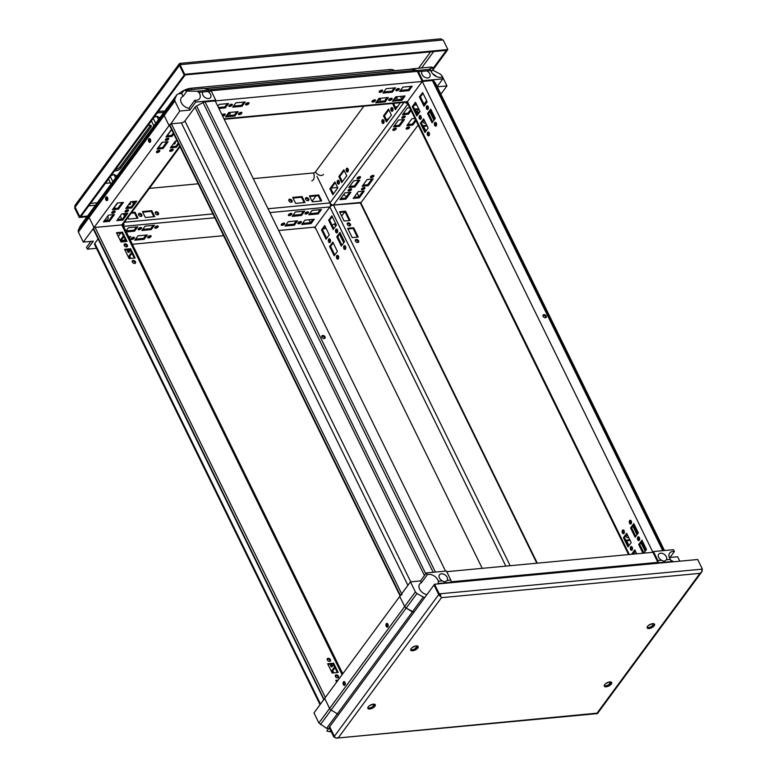 <?xml version="1.0" encoding="UTF-8"?>
<svg xmlns="http://www.w3.org/2000/svg" width="777" height="777" viewBox="0 0 777 777"><rect width="100%" height="100%" fill="white"/><g stroke="black" fill="none" stroke-linecap="round" stroke-linejoin="round"><path stroke-width="1.17" d="M679.788 561.188L677.612 556.74L670.017 557.459M446.726 571.678L652.923 552.292L653.457 551.563L657.876 560.596L661.586 560.246C663.432 561.489 665.005 561.353 666.297 559.838L666.336 559.799A4.74 3.234 36.4 0 0 666.326 556.662A4.74 3.234 36.4 0 0 662.519 553.447A4.74 3.234 36.4 0 0 658.673 554.215A4.74 3.234 36.4 0 0 661.586 560.246M669.57 558.071L674.397 551.515L673.494 549.679L653.457 551.563M658.323 563.208L657.876 560.596M674.397 551.515A7.624 5.196 36.4 0 0 669.667 553.088A7.624 5.196 36.4 0 0 670.366 559.421L671.571 561.965M666.336 559.799L670.366 559.421M670.648 560.11A7.624 5.196 -143.6 0 1 673.445 561.781M671.445 561.567L658.333 562.801M400.097 595.94L169.532 125.301A1.321 0.583 -26.1 0 1 169.648 124.825L169.755 124.679A1.321 0.583 -26.1 0 1 171.396 123.796L181.352 122.863A2.885 1.282 153.9 0 0 184.936 120.94L195.017 107.255A2.885 1.282 -26.1 0 1 196.581 105.993L203.04 102.535A2.885 1.282 -26.1 0 1 205.06 101.884L215.21 100.932L445.551 571.114M400.194 596.134A1.321 0.583 -26.1 0 1 400.31 595.648L400.417 595.503A1.321 0.583 -26.1 0 1 402.049 594.628M325.019 336.859A1.913 1.311 -143.6 0 1 325.009 338.141A1.913 1.311 -143.6 0 1 322.688 338.063A1.913 1.311 -143.6 0 1 321.921 335.868A1.913 1.311 -143.6 0 1 323.475 335.557A1.913 1.311 -143.6 0 1 325.019 336.859M321.746 336.305A1.913 1.311 -143.6 0 1 324.485 337.587A1.913 1.311 -143.6 0 1 324.64 338.442M332.245 666.647A1.913 1.117 84.6 0 1 331.526 664.063M333.819 672.882L332.76 670.726L334.974 667.715M335.955 677.253L335.256 675.815M130.779 258.42L129.72 256.264L131.935 253.253M132.916 262.791L132.207 261.354M129.196 252.185A1.913 1.117 84.6 0 1 128.477 249.602M122.649 241.841L121.6 239.685L123.805 236.674M124.796 246.212L124.087 244.774M332.469 663.976A1.913 1.117 84.6 0 1 331.76 666.899A1.913 1.117 84.6 0 1 330.526 664.16M129.419 249.514A1.913 1.117 84.6 0 1 128.72 252.438A1.913 1.117 84.6 0 1 127.477 249.699M121.649 241.938L120.59 239.782L123.436 235.917M129.769 258.518L128.72 256.361L131.556 252.496M332.818 672.979L331.76 670.823L334.605 666.957M342.774 673.805L123.087 225.359A2.885 1.282 153.9 0 0 121.746 224.932L95.095 227.438A1.321 0.583 153.9 0 0 93.454 228.312L93.347 228.457A1.321 0.583 153.9 0 0 93.23 228.943L323.795 699.582M335.421 676.544A1.913 1.311 36.4 0 0 336.965 677.845A1.913 1.311 36.4 0 0 338.519 677.534A1.913 1.311 36.4 0 0 337.752 675.349A1.913 1.311 36.4 0 0 335.431 675.262A1.913 1.311 36.4 0 0 335.421 676.544M327.302 659.974A1.913 1.311 36.4 0 0 328.846 661.276A1.913 1.311 36.4 0 0 330.4 660.965A1.913 1.311 36.4 0 0 329.633 658.77A1.913 1.311 36.4 0 0 327.311 658.692A1.913 1.311 36.4 0 0 327.302 659.974M132.381 262.082A1.913 1.311 36.4 0 0 133.926 263.384A1.913 1.311 36.4 0 0 135.48 263.073A1.913 1.311 36.4 0 0 134.712 260.887A1.913 1.311 36.4 0 0 132.391 260.8A1.913 1.311 36.4 0 0 132.381 262.082M336.635 682.128L335.761 680.331L338.131 680.108M327.641 663.752L333.644 663.189L338.199 672.474L332.187 673.037L327.641 663.752M124.592 249.291L130.604 248.727L135.149 258.013L129.137 258.576L124.592 249.291M124.262 245.503A1.913 1.311 36.4 0 0 125.806 246.804A1.913 1.311 36.4 0 0 127.36 246.494A1.913 1.311 36.4 0 0 126.583 244.308A1.913 1.311 36.4 0 0 124.271 244.221A1.913 1.311 36.4 0 0 124.262 245.503M116.472 232.711L122.484 232.148L127.03 241.433L121.018 241.997L116.472 232.711M93.454 228.312L324.009 699.29A1.321 0.583 153.9 0 0 323.892 699.776M98.106 238.889L94.804 243.366A2.885 1.282 153.9 0 0 94.551 244.415A2.885 1.282 153.9 0 0 94.6 244.502L320.037 704.681L94.551 244.415M338.16 677.835A1.913 1.311 36.4 0 0 337.218 676.077A1.913 1.311 36.4 0 0 335.266 675.699M330.04 661.256A1.913 1.311 36.4 0 0 329.098 659.498A1.913 1.311 36.4 0 0 327.136 659.119M135.111 263.374A1.913 1.311 36.4 0 0 134.168 261.616A1.913 1.311 36.4 0 0 132.216 261.237M336.072 680.982L337.587 680.837M327.952 664.403L333.11 663.917L337.344 672.552M124.912 249.941L130.07 249.456L134.304 258.09M126.991 246.795A1.913 1.311 36.4 0 0 126.049 245.037A1.913 1.311 36.4 0 0 124.097 244.658M116.793 233.362L121.95 232.877L126.175 241.511M120.59 239.782L121.6 239.685M121.95 232.877L122.484 232.148M128.72 256.361L129.72 256.264M130.07 249.456L130.604 248.727M331.76 670.823L332.76 670.726M333.11 663.917L333.644 663.189M91.113 211.208L88.976 215.734L78.254 230.283L80.39 225.767L91.113 211.208M123.504 223.543L124.077 224.708L94.027 227.535L89.102 217.492L78.38 232.051L78.254 230.283M113.724 208.343L114.957 208.226M96.465 248.319L87.422 249.164L93.327 241.161L83.304 242.103L94.027 227.535L121.746 224.932A2.885 1.972 36.4 0 0 122.931 224.32L180.041 146.746M123.29 225.786L124.077 224.708M83.304 242.103L78.38 232.051M90.899 241.385L86.519 247.329L87.422 249.164M107.78 216.035A5.148 3.516 -143.6 0 1 107.663 219.289A5.148 3.516 -143.6 0 1 104.594 220.367M118.289 236.412L120.814 232.983M121.6 219.163L120.299 215.919M116.589 208.333L113.287 208.557M413.927 612.257L406.196 608.109L404.662 606.478L415.384 591.919L416.919 593.55L424.65 597.698M338.791 714.325A2.885 1.972 -143.6 0 1 337.364 713.81L331.109 710.023A2.885 1.972 -143.6 0 1 329.623 708.449L324.679 698.368L399.737 596.425L404.662 606.478L399.737 596.425L410.46 581.866L415.384 591.919M438.024 583.925L438.345 581.235L442.385 580.856C444.23 582.099 445.794 581.963 447.096 580.458L450.835 580.06L446.406 571.027L426.369 572.911L420.474 580.924L410.46 581.866M450.835 580.06L451.272 582.682M438.345 581.235A7.624 5.196 36.4 0 0 427.272 574.757L426.369 572.911M447.125 580.409A4.74 3.234 36.4 0 0 445.172 575.019A4.74 3.234 36.4 0 0 439.471 574.825A4.74 3.234 36.4 0 0 439.442 578.001A4.74 3.234 36.4 0 0 442.385 580.856M426.913 594.619A7.624 5.196 -143.6 0 1 419.619 589.151A7.624 5.196 -143.6 0 1 419.658 584.051A7.624 5.196 -143.6 0 1 421.377 582.769L427.272 574.757M420.474 580.924L421.377 582.769M451.282 582.274L438.17 583.508M416.919 593.55L406.196 608.109A2.885 1.972 -143.6 0 1 404.671 606.507L329.623 708.449M412.373 611.849L423.096 597.28M630.545 549.543A1.913 1.117 -95.4 0 0 631.555 550.32A1.913 1.117 -95.4 0 0 632.488 548.309A1.913 1.117 -95.4 0 0 631.196 546.503A1.913 1.117 -95.4 0 0 630.322 547.591A1.913 1.117 -95.4 0 0 630.545 549.543M637.694 539.83A1.913 1.117 84.6 0 1 637.47 537.888A1.913 1.117 84.6 0 1 638.344 536.8A1.913 1.117 84.6 0 1 639.636 538.597A1.913 1.117 84.6 0 1 638.704 540.607A1.913 1.117 84.6 0 1 637.694 539.83M622.426 532.964A1.913 1.117 -95.4 0 0 623.436 533.741A1.913 1.117 -95.4 0 0 624.368 531.73A1.913 1.117 -95.4 0 0 623.076 529.924A1.913 1.117 -95.4 0 0 622.192 531.012A1.913 1.117 -95.4 0 0 622.426 532.964M629.574 523.251A1.913 1.117 84.6 0 1 629.341 521.309A1.913 1.117 84.6 0 1 630.225 520.221A1.913 1.117 84.6 0 1 631.516 522.018A1.913 1.117 84.6 0 1 630.584 524.038A1.913 1.117 84.6 0 1 629.574 523.251M427.505 135.081A1.913 1.117 -95.4 0 0 428.515 135.858A1.913 1.117 -95.4 0 0 429.448 133.848A1.913 1.117 -95.4 0 0 428.156 132.041A1.913 1.117 -95.4 0 0 427.272 133.129A1.913 1.117 -95.4 0 0 427.505 135.081M434.654 125.369A1.913 1.117 84.6 0 1 434.421 123.426A1.913 1.117 84.6 0 1 435.305 122.329A1.913 1.117 84.6 0 1 436.596 124.135A1.913 1.117 84.6 0 1 435.664 126.146A1.913 1.117 84.6 0 1 434.654 125.369M636.703 553.816L634.77 549.873L631.584 554.292M623.436 537.665L627.981 546.95L631.196 542.579L626.65 533.294L623.436 537.665L624.436 537.567L628.612 546.095M420.396 123.203L424.941 132.488L428.156 128.118L423.611 118.832L420.396 123.203L421.396 123.106L425.573 131.634M419.386 118.502A1.913 1.117 -95.4 0 0 420.396 119.279A1.913 1.117 -95.4 0 0 421.319 117.269A1.913 1.117 -95.4 0 0 420.036 115.462A1.913 1.117 -95.4 0 0 419.153 116.55A1.913 1.117 -95.4 0 0 419.386 118.502M426.534 108.79A1.913 1.117 84.6 0 1 426.301 106.847A1.913 1.117 84.6 0 1 427.185 105.75A1.913 1.117 84.6 0 1 428.467 107.556A1.913 1.117 84.6 0 1 427.544 109.567A1.913 1.117 84.6 0 1 426.534 108.79M412.266 106.624L416.822 115.909L420.036 111.538L415.491 102.253L412.266 106.624L413.277 106.527L417.443 115.054M658.158 563.218A2.885 1.68 -95.4 0 0 657.857 562.363L422.261 81.459L407.43 101.602A2.885 1.282 153.9 0 0 407.177 102.651L628.574 554.574M427.185 101.826L422.63 92.55L419.415 96.911L423.97 106.196L427.185 101.826M435.305 118.405L430.759 109.12L427.544 113.491L432.09 122.776L435.305 118.405M638.344 532.876L633.799 523.591L630.584 527.962L635.13 537.237L638.344 532.876M643.744 553.146L646.474 549.446L641.919 540.17L638.704 544.531L642.958 553.224M631.72 546.668A1.913 1.117 -95.4 0 0 631.546 549.446A1.913 1.117 -95.4 0 0 632.041 550.067M639.189 540.355A1.913 1.117 84.6 0 1 638.694 539.743A1.913 1.117 84.6 0 1 638.869 536.956M623.601 530.089A1.913 1.117 -95.4 0 0 623.426 532.867A1.913 1.117 -95.4 0 0 623.921 533.488M631.07 523.776A1.913 1.117 84.6 0 1 630.574 523.164A1.913 1.117 84.6 0 1 630.749 520.376M428.681 132.197A1.913 1.117 -95.4 0 0 428.506 134.984A1.913 1.117 -95.4 0 0 429.001 135.606M436.14 125.893A1.913 1.117 84.6 0 1 435.654 125.272A1.913 1.117 84.6 0 1 435.819 122.494M420.551 115.618A1.913 1.117 -95.4 0 0 420.386 118.405A1.913 1.117 -95.4 0 0 420.872 119.027M428.02 109.314A1.913 1.117 84.6 0 1 427.535 108.693A1.913 1.117 84.6 0 1 427.7 105.915M415.86 103.011L413.277 106.527M423.009 93.308L420.415 96.824L424.592 105.342M423.98 119.59L421.396 123.106M431.128 109.887L428.545 113.403L432.721 121.921M627.029 534.061L624.436 537.567M634.168 524.349L631.584 527.865L635.761 536.383M635.149 550.64L632.585 554.195M642.297 540.928L639.704 544.444L643.88 552.962M634.158 551.971A1.913 1.311 -143.6 0 1 636.13 552.632M626.039 535.392A1.913 1.311 -143.6 0 1 628.001 536.052M630.147 540.423L626.621 540.753M427.097 125.961L423.572 126.292M422.999 120.93A1.913 1.311 -143.6 0 1 424.961 121.591M418.978 109.382L415.452 109.712M435.742 83.693A2.885 1.282 153.9 0 0 435.712 83.595A2.885 1.282 153.9 0 0 435.654 83.508L433.702 80.847A2.885 1.282 153.9 0 0 432.41 80.507L422.261 81.459L407.43 101.602A2.885 1.68 84.6 0 1 406.565 102.156L224.213 119.299M543.113 316.356A1.913 1.311 -143.6 0 1 543.123 315.073A1.913 1.311 -143.6 0 1 545.444 315.151A1.913 1.311 -143.6 0 1 546.212 317.346A1.913 1.311 -143.6 0 1 544.658 317.657A1.913 1.311 -143.6 0 1 543.113 316.356M635.1 553.962A1.913 1.311 -143.6 0 1 633.915 552.301M634.702 551.243A1.913 1.311 -143.6 0 1 635.45 551.252M628.748 537.577A1.913 1.311 -143.6 0 1 626.913 537.344A1.913 1.311 -143.6 0 1 625.796 535.722M626.573 534.663A1.913 1.311 -143.6 0 1 627.33 534.673M629.826 539.772L626.301 540.102L628.981 545.59M631.497 549.329L632.439 549.242M426.787 125.311L423.261 125.641L425.942 131.128M428.457 134.868L429.39 134.78M425.709 123.116A1.913 1.311 -143.6 0 1 423.873 122.883A1.913 1.311 -143.6 0 1 422.756 121.261M423.533 120.202A1.913 1.311 -143.6 0 1 424.281 120.212M418.657 108.731L415.132 109.062L417.822 114.549M420.328 118.289L421.27 118.201M542.958 315.501A1.913 1.311 -143.6 0 1 544.91 315.88A1.913 1.311 -143.6 0 1 545.852 317.638M420.415 96.824L419.415 96.911M428.545 113.403L427.544 113.491M631.584 527.865L630.584 527.962M632.556 554.147L631.555 554.244M639.704 544.444L638.704 544.531M337.412 229.837A1.913 1.117 -95.4 0 0 336.402 229.05A1.913 1.117 -95.4 0 0 335.479 231.07A1.913 1.117 -95.4 0 0 336.762 232.867A1.913 1.117 -95.4 0 0 337.645 231.779A1.913 1.117 -95.4 0 0 337.412 229.837M330.274 239.539A1.913 1.117 84.6 0 1 330.497 241.492A1.913 1.117 84.6 0 1 329.613 242.579A1.913 1.117 84.6 0 1 328.331 240.773A1.913 1.117 84.6 0 1 329.263 238.762A1.913 1.117 84.6 0 1 330.274 239.539M345.542 246.416A1.913 1.117 -95.4 0 0 344.532 245.629A1.913 1.117 -95.4 0 0 343.599 247.64A1.913 1.117 -95.4 0 0 344.891 249.446A1.913 1.117 -95.4 0 0 345.765 248.358A1.913 1.117 -95.4 0 0 345.542 246.416M338.393 256.119A1.913 1.117 84.6 0 1 338.617 258.071A1.913 1.117 84.6 0 1 337.742 259.159A1.913 1.117 84.6 0 1 336.451 257.352A1.913 1.117 84.6 0 1 337.383 255.342A1.913 1.117 84.6 0 1 338.393 256.119M336.412 225.126L331.857 215.841L328.642 220.212L333.187 229.497L336.412 225.126M344.532 241.705L339.976 232.42L336.762 236.791L341.317 246.076L344.532 241.705M278.69 230.507L315.044 227.088L329.875 206.944A2.885 1.282 -26.1 0 1 333.469 205.021L360.11 202.515A1.321 0.583 -26.1 0 1 360.732 202.71L537.305 563.16M269.91 212.577L329.875 206.944L315.044 227.088L482.226 568.337M329.613 246.503L334.168 255.788L337.383 251.418L332.838 242.133L329.613 246.503L330.623 246.406L334.79 254.934M321.493 229.924L326.039 239.209L329.263 234.839L324.708 225.553L321.493 229.924L322.494 229.827L326.67 238.354M336.927 229.215A1.913 1.117 -95.4 0 0 336.48 230.973A1.913 1.117 -95.4 0 0 337.247 232.614M330.099 242.327A1.913 1.117 84.6 0 1 329.331 240.676A1.913 1.117 84.6 0 1 329.778 238.918M345.046 245.794A1.913 1.117 -95.4 0 0 344.599 247.552A1.913 1.117 -95.4 0 0 345.367 249.194M338.218 258.906A1.913 1.117 84.6 0 1 337.451 257.255A1.913 1.117 84.6 0 1 337.898 255.497M340.355 233.187L337.762 236.703L341.938 245.221M333.207 242.89L330.623 246.406M332.235 216.608L329.642 220.124L333.819 228.642M325.087 226.311L322.494 229.827M350.446 224.232A1.913 1.311 36.4 0 0 348.902 222.931A1.913 1.311 36.4 0 0 347.348 223.242A1.913 1.311 36.4 0 0 348.115 225.437A1.913 1.311 36.4 0 0 350.437 225.515A1.913 1.311 36.4 0 0 350.446 224.232M358.566 240.812A1.913 1.311 36.4 0 0 357.022 239.51A1.913 1.311 36.4 0 0 355.468 239.821A1.913 1.311 36.4 0 0 356.235 242.016A1.913 1.311 36.4 0 0 358.556 242.094A1.913 1.311 36.4 0 0 358.566 240.812M350.106 220.454L344.094 221.018L339.549 211.732L345.561 211.169L350.106 220.454M358.226 237.034L352.214 237.597L347.669 228.312L353.681 227.748L358.226 237.034M350.068 225.816A1.913 1.311 36.4 0 0 349.903 224.961A1.913 1.311 36.4 0 0 347.173 223.679M358.187 242.395A1.913 1.311 36.4 0 0 358.032 241.54A1.913 1.311 36.4 0 0 355.293 240.258M339.87 212.383L345.027 211.898L349.252 220.532M347.989 228.962L353.147 228.477L357.371 237.111M337.762 236.703L336.762 236.791M353.147 228.477L353.681 227.748M329.642 220.124L328.642 220.212M345.027 211.898L345.561 211.169M389.598 100.486A1.913 0.855 153.9 0 0 391.491 99.699A1.913 0.855 153.9 0 0 392.152 98.514A1.913 0.855 153.9 0 0 390.054 98.592A1.913 0.855 153.9 0 0 388.714 100.204A1.913 0.855 153.9 0 0 389.598 100.486M396.746 90.783A1.913 0.855 -26.1 0 1 395.862 90.491A1.913 0.855 -26.1 0 1 397.202 88.889A1.913 0.855 -26.1 0 1 399.3 88.811A1.913 0.855 -26.1 0 1 398.64 89.996A1.913 0.855 -26.1 0 1 396.746 90.783M372.902 102.059A1.913 0.855 153.9 0 0 374.796 101.272A1.913 0.855 153.9 0 0 375.456 100.087A1.913 0.855 153.9 0 0 373.358 100.165A1.913 0.855 153.9 0 0 372.008 101.777A1.913 0.855 153.9 0 0 372.902 102.059M380.05 92.346A1.913 0.855 -26.1 0 1 379.157 92.065A1.913 0.855 -26.1 0 1 380.507 90.462A1.913 0.855 -26.1 0 1 382.605 90.375A1.913 0.855 -26.1 0 1 381.944 91.56A1.913 0.855 -26.1 0 1 380.05 92.346M239.326 114.617A1.913 0.855 153.9 0 0 241.22 113.831A1.913 0.855 153.9 0 0 241.88 112.646A1.913 0.855 153.9 0 0 239.782 112.723A1.913 0.855 153.9 0 0 238.432 114.336A1.913 0.855 153.9 0 0 239.326 114.617M246.474 104.914A1.913 0.855 -26.1 0 1 245.581 104.623A1.913 0.855 -26.1 0 1 246.931 103.02A1.913 0.855 -26.1 0 1 249.019 102.943A1.913 0.855 -26.1 0 1 248.368 104.128A1.913 0.855 -26.1 0 1 246.474 104.914M392.492 101.204L401.845 100.32L405.06 95.95L395.716 96.834L392.492 101.204M375.796 102.768L385.149 101.894L388.364 97.523L379.011 98.397L375.796 102.768M225.524 116.9L234.877 116.026L238.092 111.655L228.739 112.529L225.524 116.9M222.688 116.181A1.913 0.855 153.9 0 0 224.543 115.384A1.913 0.855 153.9 0 0 225.175 114.219A1.913 0.855 153.9 0 0 223.873 114.005A1.913 0.855 153.9 0 0 222.096 114.986M229.778 106.478A1.913 0.855 -26.1 0 1 228.885 106.196A1.913 0.855 -26.1 0 1 230.235 104.594A1.913 0.855 -26.1 0 1 232.323 104.506A1.913 0.855 -26.1 0 1 231.663 105.691A1.913 0.855 -26.1 0 1 229.778 106.478M411.169 69.182A2.885 1.68 84.6 0 1 411.499 69.085A2.885 1.68 84.6 0 1 411.859 69.114L416.151 70.231A2.885 1.68 84.6 0 1 417.327 71.377L422.261 81.459L215.21 100.932L215.753 100.204L211.325 91.171L202.875 91.958A4.74 3.234 36.4 0 0 202.875 95.095A4.74 3.234 36.4 0 0 206.692 98.31A4.74 3.234 36.4 0 0 210.528 97.543A4.74 3.234 36.4 0 0 207.624 91.511M218.92 108.489L225.32 107.886L228.535 103.516L219.192 104.39L217.822 106.255M245.241 101.942L235.887 102.826L232.673 107.197L242.016 106.313L245.241 101.942M395.512 87.811L386.159 88.695L382.944 93.065L392.298 92.181L395.512 87.811M412.208 86.247L402.865 87.121L399.64 91.492L408.993 90.608L412.208 86.247M388.879 99.505A1.913 0.855 153.9 0 0 389.112 99.495A1.913 0.855 153.9 0 0 391.491 98.223M398.64 88.51A1.913 0.855 -26.1 0 1 396.26 89.782A1.913 0.855 -26.1 0 1 396.027 89.792M372.183 101.078A1.913 0.855 153.9 0 0 372.416 101.068A1.913 0.855 153.9 0 0 374.796 99.796M381.944 90.083A1.913 0.855 -26.1 0 1 379.565 91.356A1.913 0.855 -26.1 0 1 379.331 91.365M238.607 113.636A1.913 0.855 153.9 0 0 238.84 113.627A1.913 0.855 153.9 0 0 241.22 112.354M248.368 102.642A1.913 0.855 -26.1 0 1 245.988 103.914A1.913 0.855 -26.1 0 1 245.755 103.924M222.203 115.19A1.913 0.855 153.9 0 0 224.524 113.928M231.672 104.215A1.913 0.855 -26.1 0 1 229.283 105.487A1.913 0.855 -26.1 0 1 229.05 105.497M218.434 107.488L224.835 106.886L227.234 103.642M226.35 115.783L234.382 115.025L236.781 111.781M233.488 106.07L241.53 105.322L243.929 102.069M376.622 101.651L384.664 100.893L387.053 97.649M383.77 91.939L391.812 91.191L394.201 87.937M393.317 100.078L401.359 99.33L403.749 96.076M400.466 90.375L408.508 89.617L410.897 86.364M396.416 98.339L395.687 96.863M379.71 99.912L378.991 98.436M229.438 114.044L228.72 112.568M204.623 88.549A2.885 1.68 84.6 0 1 204.807 88.588L209.11 89.705A2.885 1.68 84.6 0 1 209.295 89.773M383.945 97.941A1.913 1.311 -143.6 0 1 383.061 98.019M233.663 112.073A1.913 1.311 -143.6 0 1 232.789 112.15M389.394 99L390.773 98.873M394.463 98.524L397.27 98.261L396.532 96.756M372.698 100.573L374.077 100.437M377.768 100.097L380.565 99.825L379.827 98.32M222.426 114.705L223.805 114.569M227.496 114.229L230.293 113.957L229.555 112.451M224.835 106.886L225.32 107.886M234.382 115.025L234.877 116.026M241.53 105.322L242.016 106.313M384.664 100.893L385.149 101.894M391.812 91.191L392.298 92.181M401.359 99.33L401.845 100.32M408.508 89.617L408.993 90.608M140.656 227.525A1.913 0.855 153.9 0 0 138.772 228.312A1.913 0.855 153.9 0 0 138.112 229.497A1.913 0.855 153.9 0 0 140.2 229.419A1.913 0.855 153.9 0 0 141.55 227.807A1.913 0.855 153.9 0 0 140.656 227.525M133.508 237.238A1.913 0.855 -26.1 0 1 134.402 237.519A1.913 0.855 -26.1 0 1 133.052 239.122A1.913 0.855 -26.1 0 1 130.963 239.209A1.913 0.855 -26.1 0 1 131.624 238.024A1.913 0.855 -26.1 0 1 133.508 237.238M157.362 225.952A1.913 0.855 153.9 0 0 155.468 226.738A1.913 0.855 153.9 0 0 154.808 227.923A1.913 0.855 153.9 0 0 156.905 227.846A1.913 0.855 153.9 0 0 158.246 226.243A1.913 0.855 153.9 0 0 157.362 225.952M150.214 235.664A1.913 0.855 -26.1 0 1 151.097 235.946A1.913 0.855 -26.1 0 1 149.757 237.558A1.913 0.855 -26.1 0 1 147.659 237.636A1.913 0.855 -26.1 0 1 148.32 236.451A1.913 0.855 -26.1 0 1 150.214 235.664M290.938 213.393A1.913 0.855 153.9 0 0 289.044 214.18A1.913 0.855 153.9 0 0 288.384 215.365A1.913 0.855 153.9 0 0 290.481 215.287A1.913 0.855 153.9 0 0 291.822 213.675A1.913 0.855 153.9 0 0 290.938 213.393M283.79 223.106A1.913 0.855 -26.1 0 1 284.683 223.387A1.913 0.855 -26.1 0 1 283.333 224.99A1.913 0.855 -26.1 0 1 281.235 225.077A1.913 0.855 -26.1 0 1 281.896 223.893A1.913 0.855 -26.1 0 1 283.79 223.106M126.311 231.954L134.547 231.187L137.762 226.816L128.419 227.69L125.903 231.109M154.458 225.243L145.114 226.126L141.89 230.497L151.243 229.613L154.458 225.243M304.739 211.111L295.386 211.995L292.171 216.365L301.525 215.482L304.739 211.111M307.634 211.82A1.913 0.855 153.9 0 0 305.74 212.607A1.913 0.855 153.9 0 0 305.079 213.792A1.913 0.855 153.9 0 0 307.177 213.714A1.913 0.855 153.9 0 0 308.527 212.111A1.913 0.855 153.9 0 0 307.634 211.82M300.485 221.532A1.913 0.855 -26.1 0 1 301.379 221.814A1.913 0.855 -26.1 0 1 300.029 223.426A1.913 0.855 -26.1 0 1 297.931 223.504A1.913 0.855 -26.1 0 1 298.591 222.319A1.913 0.855 -26.1 0 1 300.485 221.532M321.435 209.537L312.082 210.421L308.867 214.792L318.22 213.908L321.435 209.537M124.213 245.037L125.816 244.881M132.343 244.269L223.611 235.684M301.719 224.495L311.072 223.621L314.287 219.25L304.934 220.134L301.719 224.495M285.023 226.068L294.376 225.194L297.591 220.823L288.238 221.698L285.023 226.068M134.751 240.2L144.095 239.326L147.309 234.955L137.966 235.829L134.751 240.2M122.416 241.365L125.942 241.025M129.38 238.209L130.614 236.519L128.642 236.713M124.038 237.14L123.426 237.199M138.277 228.797A1.913 0.855 153.9 0 0 140.89 227.515M133.741 237.228A1.913 0.855 -26.1 0 1 131.128 238.5M154.973 227.224A1.913 0.855 153.9 0 0 157.585 225.942M150.447 235.654A1.913 0.855 -26.1 0 1 147.824 236.936M288.558 214.666A1.913 0.855 153.9 0 0 291.171 213.384M284.023 223.096A1.913 0.855 -26.1 0 1 281.41 224.368M305.254 213.092A1.913 0.855 153.9 0 0 307.867 211.81M300.718 221.523A1.913 0.855 -26.1 0 1 298.106 222.805M309.693 213.675L317.735 212.917L320.124 209.664M302.544 223.378L310.586 222.62L312.976 219.376M292.997 215.239L301.029 214.491L303.428 211.237M285.849 224.951L293.891 224.194L296.28 220.94M142.715 229.37L150.757 228.623L153.147 225.369M135.567 239.083L143.609 238.325L146.008 235.072M126.02 230.944L134.062 230.186L136.451 226.942M121.931 240.365L125.456 240.035M128.885 237.208L129.303 236.645M505.837 566.122L329.875 206.944A2.885 1.68 -95.4 0 0 329.992 202.923L317.026 176.466L329.992 202.923L404.001 102.399M139.462 213.325A1.913 1.311 36.4 0 0 138.675 213.733A1.913 1.311 36.4 0 0 139.442 215.919A1.913 1.311 36.4 0 0 141.764 216.006A1.913 1.311 36.4 0 0 141.453 214.238A1.913 1.311 36.4 0 0 139.462 213.325M156.158 211.762A1.913 1.311 36.4 0 0 155.371 212.16A1.913 1.311 36.4 0 0 156.138 214.355A1.913 1.311 36.4 0 0 158.459 214.433A1.913 1.311 36.4 0 0 158.149 212.665A1.913 1.311 36.4 0 0 156.158 211.762M289.743 199.194A1.913 1.311 36.4 0 0 288.957 199.602A1.913 1.311 36.4 0 0 289.724 201.787A1.913 1.311 36.4 0 0 292.035 201.874A1.913 1.311 36.4 0 0 291.725 200.107A1.913 1.311 36.4 0 0 289.743 199.194M131.585 212.558L135.081 212.228L138.005 218.201L128.661 219.075L127.914 217.56M151.777 210.664L154.71 216.628L145.357 217.511L142.434 211.538L151.777 210.664L151.243 211.393L153.856 216.715M302.059 196.532L304.982 202.496L295.629 203.38L292.706 197.407L302.059 196.532L301.525 197.261L304.128 202.574M306.439 197.63A1.913 1.311 36.4 0 0 305.652 198.028A1.913 1.311 36.4 0 0 306.42 200.223A1.913 1.311 36.4 0 0 308.741 200.301A1.913 1.311 36.4 0 0 308.42 198.533A1.913 1.311 36.4 0 0 306.439 197.63M318.755 194.959L321.678 200.932L312.325 201.806L309.401 195.843L318.755 194.959L318.22 195.687L320.823 201.01M114.384 207.449A4.118 2.399 84.6 0 1 114.598 208.265M141.404 216.297A1.913 1.311 36.4 0 0 140.676 214.724A1.913 1.311 36.4 0 0 138.928 214.054A1.913 1.311 36.4 0 0 138.5 214.17M158.1 214.734A1.913 1.311 36.4 0 0 157.381 213.16A1.913 1.311 36.4 0 0 155.623 212.49A1.913 1.311 36.4 0 0 155.206 212.597M291.676 202.166A1.913 1.311 36.4 0 0 290.957 200.592A1.913 1.311 36.4 0 0 289.209 199.922A1.913 1.311 36.4 0 0 288.782 200.039M131.051 213.286L134.547 212.956L137.15 218.279M142.745 212.189L151.243 211.393M293.026 198.057L301.525 197.261M308.372 200.602A1.913 1.311 36.4 0 0 307.653 199.029A1.913 1.311 36.4 0 0 305.905 198.358A1.913 1.311 36.4 0 0 305.478 198.465M309.722 196.484L318.22 195.687M317.735 212.917L318.22 213.908M310.586 222.62L311.072 223.621M301.029 214.491L301.525 215.482M293.891 224.194L294.376 225.194M150.757 228.623L151.243 229.613M143.609 238.325L144.095 239.326M134.062 230.186L134.547 231.187M134.547 212.956L135.081 212.228M268.036 208.751L329.992 202.923A2.885 1.972 -143.6 0 0 333.469 205.021L361.179 202.418L418.143 125.039M372.552 175.485A1.913 1.117 -95.4 0 0 373.028 175.612A1.913 1.117 -95.4 0 0 373.038 175.612M348.31 190.074A1.913 0.855 153.9 0 0 348.145 190.773A1.913 0.855 153.9 0 0 350.242 190.686A1.913 0.855 153.9 0 0 351.583 189.083A1.913 0.855 153.9 0 0 350.106 188.918A1.913 0.855 153.9 0 0 348.31 190.074A1.913 0.855 153.9 0 0 350.932 188.792M361.674 188.811A1.913 0.855 -26.1 0 1 363.461 187.665A1.913 0.855 -26.1 0 1 364.947 187.83A1.913 0.855 -26.1 0 1 363.597 189.433A1.913 0.855 -26.1 0 1 361.499 189.51A1.913 0.855 -26.1 0 1 361.674 188.811A1.913 0.855 -26.1 0 0 364.287 187.529M357.245 177.933A1.913 0.855 153.9 0 0 357.08 178.632A1.913 0.855 153.9 0 0 359.178 178.555A1.913 0.855 153.9 0 0 360.518 176.942A1.913 0.855 153.9 0 0 359.042 176.777A1.913 0.855 153.9 0 0 357.245 177.933A1.913 0.855 153.9 0 0 359.858 176.651M370.6 176.68A1.913 0.855 -26.1 0 1 372.397 175.524A1.913 0.855 -26.1 0 1 373.883 175.689A1.913 0.855 -26.1 0 1 372.533 177.302A1.913 0.855 -26.1 0 1 370.435 177.379A1.913 0.855 -26.1 0 1 370.6 176.68M392.987 129.39A1.913 0.855 153.9 0 0 392.812 130.089A1.913 0.855 153.9 0 0 394.91 130.012A1.913 0.855 153.9 0 0 396.26 128.399A1.913 0.855 153.9 0 0 394.784 128.234A1.913 0.855 153.9 0 0 392.987 129.39A1.913 0.855 153.9 0 0 395.6 128.108M406.342 128.137A1.913 0.855 -26.1 0 1 408.139 126.981A1.913 0.855 -26.1 0 1 409.615 127.146A1.913 0.855 -26.1 0 1 408.275 128.759A1.913 0.855 -26.1 0 1 406.177 128.836A1.913 0.855 -26.1 0 1 406.342 128.137A1.913 0.855 -26.1 0 0 408.955 126.855M344.891 192.881L339.889 199.67L345.901 199.106L350.903 192.317L344.891 192.881M353.826 180.74L348.824 187.539L354.836 186.975L359.838 180.177L353.826 180.74M398.504 120.066L393.502 126.855L399.504 126.292L404.516 119.503L398.504 120.066M401.923 117.259A1.913 0.855 153.9 0 0 401.748 117.958A1.913 0.855 153.9 0 0 403.846 117.871A1.913 0.855 153.9 0 0 405.196 116.268A1.913 0.855 153.9 0 0 403.719 116.103A1.913 0.855 153.9 0 0 401.923 117.259M409.664 107.721L407.439 107.925L402.428 114.724L408.44 114.161L411.072 110.596M417.23 113.335L418.822 113.18M418.784 109.402L416.695 112.238M414.947 118.512L411.859 118.803L406.857 125.602L412.869 125.039L416.035 120.736M368.191 185.713L373.193 178.924L367.181 179.487L362.179 186.286L368.191 185.713L367.706 184.722L371.882 179.04M359.256 197.853L364.258 191.055L358.255 191.618L353.244 198.417L359.256 197.853L358.77 196.853L362.956 191.181M373.222 175.398A1.913 0.855 -26.1 0 1 370.61 176.68M401.923 117.249A1.913 0.855 153.9 0 0 404.535 115.977M403.253 113.607L407.954 113.16L410.577 109.596M416.734 112.335L419.648 112.063M394.318 125.738L399.019 125.301L403.205 119.619M407.682 124.485L412.383 124.038L415.549 119.736M349.65 186.422L354.351 185.975L358.527 180.303M363.005 185.169L367.706 184.722M340.714 198.553L345.415 198.116L349.592 192.434M354.069 197.3L358.77 196.853M337.558 180.691A1.913 1.117 -95.4 0 0 337.296 182.877A1.913 1.117 -95.4 0 0 338.49 184.139A1.913 1.117 -95.4 0 0 339.413 182.129A1.913 1.117 -95.4 0 0 338.131 180.332A1.913 1.117 -95.4 0 0 337.558 180.691M346.484 168.56A1.913 1.117 -95.4 0 0 346.231 170.746A1.913 1.117 -95.4 0 0 347.426 172.008A1.913 1.117 -95.4 0 0 348.349 169.998A1.913 1.117 -95.4 0 0 347.066 168.191A1.913 1.117 -95.4 0 0 346.484 168.56M382.226 120.017A1.913 1.117 -95.4 0 0 381.973 122.203A1.913 1.117 -95.4 0 0 383.158 123.465A1.913 1.117 -95.4 0 0 384.091 121.455A1.913 1.117 -95.4 0 0 382.799 119.648A1.913 1.117 -95.4 0 0 382.226 120.017M334.877 181.925L337.801 187.888L332.799 194.687L329.875 188.714L334.877 181.925M343.813 169.784L346.736 175.757L341.734 182.546L338.811 176.583L343.813 169.784M388.49 109.11L391.414 115.074L386.412 121.872L383.488 115.899L388.49 109.11M391.161 107.877A1.913 1.117 -95.4 0 0 390.909 110.062A1.913 1.117 -95.4 0 0 392.094 111.325A1.913 1.117 -95.4 0 0 393.026 109.314A1.913 1.117 -95.4 0 0 391.734 107.517A1.913 1.117 -95.4 0 0 391.161 107.877M400.252 102.749L395.347 109.732L392.647 103.467M388.451 119.095A1.913 0.855 -26.1 0 1 387.568 119.25M338.646 180.487A1.913 1.117 -95.4 0 0 338.558 180.604A1.913 1.117 -95.4 0 0 338.209 182.352A1.913 1.117 -95.4 0 0 338.966 183.887M347.581 168.347A1.913 1.117 -95.4 0 0 347.494 168.463A1.913 1.117 -95.4 0 0 347.144 170.212A1.913 1.117 -95.4 0 0 347.902 171.756M383.323 119.804A1.913 1.117 -95.4 0 0 383.226 119.92A1.913 1.117 -95.4 0 0 382.886 121.668A1.913 1.117 -95.4 0 0 383.644 123.213M333.43 193.832L330.876 188.626L335.256 182.682M342.366 181.692L339.811 176.486L344.192 170.542M387.043 121.018L384.489 115.812L388.859 109.868M392.259 107.673A1.913 1.117 -95.4 0 0 392.162 107.789A1.913 1.117 -95.4 0 0 391.822 109.538A1.913 1.117 -95.4 0 0 392.579 111.072M395.969 108.877L393.648 103.37M387.665 120.173A1.913 0.855 -26.1 0 1 387.393 119.949A1.913 0.855 -26.1 0 1 389.131 118.172M407.954 113.16L408.44 114.161M393.424 103.671L392.424 103.768M399.019 125.301L399.504 126.292M412.383 124.038L412.869 125.039M384.489 115.812L383.488 115.899M354.351 185.975L354.836 186.975M339.811 176.486L338.811 176.583M345.415 198.116L345.901 199.106M330.876 188.626L329.875 188.714M345.007 682.361A1.913 1.117 84.6 0 1 345.241 684.304A1.913 1.117 84.6 0 1 344.357 685.392A1.913 1.117 84.6 0 1 343.065 683.595A1.913 1.117 84.6 0 1 343.997 681.584A1.913 1.117 84.6 0 1 345.007 682.361M386.237 626.369A1.913 1.117 -95.4 0 0 387.247 627.146A1.913 1.117 -95.4 0 0 388.17 625.135A1.913 1.117 -95.4 0 0 386.888 623.329A1.913 1.117 -95.4 0 0 386.004 624.417A1.913 1.117 -95.4 0 0 386.237 626.369M344.842 685.139A1.913 1.117 84.6 0 1 344.085 683.605A1.913 1.117 84.6 0 1 344.425 681.856A1.913 1.117 84.6 0 1 344.522 681.74M387.402 623.484A1.913 1.117 -95.4 0 0 387.305 623.601A1.913 1.117 -95.4 0 0 387.237 626.272A1.913 1.117 -95.4 0 0 387.723 626.893M344.133 683.896A1.913 0.855 153.9 0 0 345.27 683.236M345.202 682.886A1.913 0.855 153.9 0 0 344.056 683.294M344.59 684.906A1.913 0.855 153.9 0 0 345.134 684.654M387.577 623.64A1.913 0.855 153.9 0 0 387.529 624.145A1.913 0.855 153.9 0 0 388.024 624.436M413.84 612.383A2.885 1.972 -143.6 0 1 412.412 611.868L406.157 608.09L331.109 710.023M174.874 100.981L164.151 115.55L164.025 113.782L166.161 109.266L176.884 94.707L174.747 99.223L174.874 100.981L179.798 111.033L189.821 110.091L195.717 102.088L215.753 100.204M174.747 99.223L164.015 113.811A2.885 1.972 36.4 0 0 164.141 115.52L169.075 125.602L169.648 125.544L179.798 111.033M195.717 102.088L194.813 100.243A7.624 5.196 36.4 0 0 199.543 98.669A7.624 5.196 36.4 0 0 198.844 92.337L197.008 91.22L186.975 91.064L184.062 90.297L204.098 88.413L210.111 89.986L211.325 91.171M184.062 90.297L181.692 93.512L178.254 93.842L176.884 94.707M202.875 91.958L198.844 92.337M186.975 91.064L183.081 96.348A7.624 5.196 -143.6 0 0 181.362 97.64A7.624 5.196 -143.6 0 0 181.323 102.739A7.624 5.196 -143.6 0 0 188.918 108.256L194.813 100.243M188.918 108.256L189.821 110.091M181.692 93.512L183.081 96.348M197.008 91.22L210.111 89.986M320.425 724.611L331.148 710.052L337.335 713.791L326.602 728.35L318.891 722.979L313.966 712.936L324.679 698.368L329.603 708.42L318.891 722.979M329.778 728.787L326.602 728.35M328.428 728.836L326.816 731.021L329.739 731.779L330.643 730.555M329.739 731.779L331.177 731.643M329.361 727.942L328.661 728.894M89.093 217.463L94.027 227.535L169.075 125.602L164.141 115.52L89.093 217.463A2.885 1.972 36.4 0 1 88.966 215.753L91.132 211.179A2.885 1.972 36.4 0 1 91.268 210.955A2.885 1.972 36.4 0 1 91.443 210.761M148.757 141.608A1.913 1.117 84.6 0 1 148.524 139.666A1.913 1.117 84.6 0 1 149.407 138.568A1.913 1.117 84.6 0 1 150.689 140.375A1.913 1.117 84.6 0 1 149.767 142.385A1.913 1.117 84.6 0 1 148.757 141.608M107.527 197.601A1.913 1.117 -95.4 0 0 106.517 196.824A1.913 1.117 -95.4 0 0 105.585 198.834A1.913 1.117 -95.4 0 0 106.876 200.641A1.913 1.117 -95.4 0 0 107.76 199.553A1.913 1.117 -95.4 0 0 107.527 197.601M150.243 142.133A1.913 1.117 84.6 0 1 149.757 141.511A1.913 1.117 84.6 0 1 149.922 138.733M107.041 196.979A1.913 1.117 -95.4 0 0 106.595 198.737A1.913 1.117 -95.4 0 0 107.362 200.388M168.59 139.2A1.913 0.855 -26.1 0 1 166.793 140.355A1.913 0.855 -26.1 0 1 165.316 140.19A1.913 0.855 -26.1 0 1 166.666 138.578A1.913 0.855 -26.1 0 1 168.755 138.5A1.913 0.855 -26.1 0 1 168.59 139.2M173.018 150.078A1.913 0.855 153.9 0 0 173.184 149.378A1.913 0.855 153.9 0 0 171.086 149.456A1.913 0.855 153.9 0 0 169.736 151.068A1.913 0.855 153.9 0 0 171.222 151.233A1.913 0.855 153.9 0 0 173.018 150.078M159.654 151.33A1.913 0.855 -26.1 0 1 157.857 152.486A1.913 0.855 -26.1 0 1 156.381 152.321A1.913 0.855 -26.1 0 1 157.731 150.719A1.913 0.855 -26.1 0 1 159.829 150.641A1.913 0.855 -26.1 0 1 159.654 151.33M177.166 140.88L175.427 141.045L170.425 147.834L176.428 147.271L178.749 144.124M131.76 207.954L136.762 201.156L130.75 201.719L125.748 208.518L131.76 207.954L131.274 206.954L135.451 201.282M128.341 210.761A1.913 0.855 153.9 0 0 128.506 210.062A1.913 0.855 153.9 0 0 126.418 210.14A1.913 0.855 153.9 0 0 125.068 211.742A1.913 0.855 153.9 0 0 126.544 211.907A1.913 0.855 153.9 0 0 128.341 210.761M114.986 212.014A1.913 0.855 -26.1 0 1 113.189 213.17A1.913 0.855 -26.1 0 1 111.713 213.005A1.913 0.855 -26.1 0 1 113.053 211.393A1.913 0.855 -26.1 0 1 115.151 211.315A1.913 0.855 -26.1 0 1 114.986 212.014M122.824 220.085L127.826 213.286L121.814 213.86L116.812 220.649L122.824 220.085L122.339 219.095L126.515 213.413M108.459 215.112L103.458 221.911L109.47 221.338L114.472 214.549L108.459 215.112M117.395 202.972L112.393 209.771L118.405 209.207L123.407 202.409L117.395 202.972M162.063 142.298L157.061 149.097L163.073 148.524L168.075 141.735L162.063 142.298M171.872 130.08L170.998 130.157L165.996 136.956L172.008 136.393L173.786 133.984M168.104 138.209A1.913 0.855 -26.1 0 1 165.491 139.491M169.91 150.369A1.913 0.855 153.9 0 0 172.523 149.087M159.168 150.34A1.913 0.855 -26.1 0 1 156.556 151.622M125.233 211.043A1.913 0.855 153.9 0 0 127.855 209.761M114.491 211.023A1.913 0.855 -26.1 0 1 111.878 212.306M117.638 219.532L122.339 219.095M104.283 220.794L108.984 220.347L113.16 214.666M126.573 207.401L131.274 206.954M113.209 208.654L117.91 208.217L122.096 202.535M171.241 146.717L175.942 146.28L178.263 143.123M157.886 147.98L162.587 147.533L166.764 141.851M166.822 135.839L171.523 135.402L173.3 132.984M174.883 143.745A1.913 1.117 84.6 0 1 174.223 142.677M133.236 201.486L133.605 202.234M130.206 204.429A1.913 1.117 84.6 0 1 129.545 203.36M124.301 213.626L124.67 214.365M115.035 208.391L114.501 207.294M175.204 141.346A1.913 1.117 84.6 0 1 174.398 143.998A1.913 1.117 84.6 0 1 173.582 143.541M176.903 140.899L177.807 142.191M132.236 201.583L132.974 203.088L134.217 201.398M130.526 202.03A1.913 1.117 84.6 0 1 129.72 204.681A1.913 1.117 84.6 0 1 128.904 204.225M123.3 213.714L124.038 215.219L125.282 213.529M128.448 207.226L127.749 205.798M108.984 220.347L109.47 221.338M117.91 208.217L118.405 209.207M175.942 146.28L176.428 147.271M162.587 147.533L163.073 148.524M171.523 135.402L172.008 136.393M360.819 202.904L331.128 205.245L323.009 188.665M331.128 205.245L314.51 227.816L314.19 227.166M315.365 227.739L314.51 227.816M346.464 196.688A5.148 3.516 -143.6 0 1 343.832 194.318M309.081 219.736L310.499 222.63M316.035 195.891L312.072 201.282M341.657 216.045L344.697 211.927M323.154 228.933L326.097 228.38M332.109 225.165L335.528 223.339M337.597 187.461L331.303 188.053M358.906 196.678L357.158 193.114M405.662 102.234L406.177 103.302L407.439 103.186M437.286 86.82L446.96 85.917L440.88 94.163M437.16 86.558L442.832 78.846L422.795 80.73L406.177 103.302M431.274 71.659L434.1 67.822L429.953 68.609L430.856 70.522L418.376 71.698L422.795 80.73M418.376 71.698L416.336 70.299M411.674 69.085L411.004 69.134M446.96 85.917L442.035 75.864L440.491 74.233L432.488 70.008M411.14 68.949L431.177 67.065L434.1 67.822M430.856 70.522A7.624 5.196 36.4 0 0 441.928 77.001L442.832 78.846M422.076 71.348A4.74 3.234 36.4 0 0 424.028 76.748A4.74 3.234 36.4 0 0 429.739 76.933A4.74 3.234 36.4 0 0 429.759 73.766A4.74 3.234 36.4 0 0 426.826 70.901M432.77 73.883A7.624 5.196 -143.6 0 1 436.353 76.515M417.162 70.513L430.273 69.279M396.853 89.083L397.096 89.578M400.427 96.387L401.66 98.912M414.287 105.148L416.793 104.914M424.019 104.176L426.612 100.66M605.604 683.702L609.119 682.021M648.814 625.203L651.786 623.824M608.896 682.07L605.924 683.449M651.534 626.573L653.651 623.698M608.644 684.819L610.761 681.944M648.484 625.446L652.01 623.766M412.053 647.678L415.578 645.998M374.261 705.458A3.788 2.584 -143.6 0 1 372.892 706.04L373.776 705.963M369.493 705.691L372.465 704.302M415.355 646.056L412.383 647.435M369.162 705.934L372.688 704.253M115.948 175.34L116.56 176.593M113.957 174.504L115.608 177.884M110.344 176.593L112.83 181.663M110.994 184.159L108.508 179.089M158.294 111.47L163.529 110.975L164.2 111.888M115.588 169.464A3.71 1.651 153.9 0 0 119.93 167.036L150.301 125.777A3.71 1.651 153.9 0 0 150.602 125.262M157.197 112.956L163.869 112.335M164.064 112.073L163.529 110.975M110.363 182.877L105.371 183.343M114.491 170.969L115.958 170.833A3.71 1.651 153.9 0 0 120.571 168.366L150.952 127.098A3.71 1.651 153.9 0 0 151.282 125.748A3.71 1.651 153.9 0 0 149.553 125.194L148.077 125.34M153.933 117.385L156.954 116.2L158.974 117.385M116.094 175.631L114.073 174.456L111.043 175.641M158.829 117.084L159.45 118.347M156.837 116.249L158.498 119.629M153.224 118.347L155.711 123.417M153.875 125.913L151.389 120.843M397.814 106.381A3.293 1.467 153.9 0 0 395.338 107.585M604.224 685.576A4.118 1.826 153.9 0 0 608.313 684.993A4.118 1.826 153.9 0 0 611.276 682.119M417.725 646.105A4.118 1.826 -26.1 0 1 417.298 647.018A4.118 1.826 -26.1 0 1 414.015 649.3A4.118 1.826 -26.1 0 1 410.674 649.562M374.844 704.351A4.118 1.826 -26.1 0 1 374.407 705.273A4.118 1.826 -26.1 0 1 371.124 707.556A4.118 1.826 -26.1 0 1 367.783 707.808M647.105 627.321A4.118 1.826 153.9 0 0 651.194 626.748A4.118 1.826 153.9 0 0 654.166 623.873M611.334 684.032A4.118 1.826 153.9 0 0 611.693 682.536A4.118 1.826 153.9 0 0 608.517 682.177A4.118 1.826 153.9 0 0 604.652 684.663A4.118 1.826 153.9 0 0 604.292 686.159A4.118 1.826 153.9 0 0 607.468 686.518A4.118 1.826 153.9 0 0 611.334 684.032M417.783 648.018A4.118 1.826 -26.1 0 1 413.918 650.495A4.118 1.826 -26.1 0 1 410.742 650.145A4.118 1.826 -26.1 0 1 413.636 646.687A4.118 1.826 -26.1 0 1 418.143 646.513A4.118 1.826 -26.1 0 1 417.783 648.018M374.902 706.264A4.118 1.826 -26.1 0 1 371.037 708.75A4.118 1.826 -26.1 0 1 367.861 708.391A4.118 1.826 -26.1 0 1 370.755 704.933A4.118 1.826 -26.1 0 1 375.262 704.768A4.118 1.826 -26.1 0 1 374.902 706.264M654.215 625.776A4.118 1.826 153.9 0 0 654.584 624.281A4.118 1.826 153.9 0 0 651.398 623.921A4.118 1.826 153.9 0 0 647.542 626.408A4.118 1.826 153.9 0 0 647.183 627.903A4.118 1.826 153.9 0 0 650.359 628.263A4.118 1.826 153.9 0 0 654.215 625.776M597.445 713.597L597.037 713.16L597.455 713.587A2.885 1.972 36.4 0 0 597.503 713.519L701.864 571.775A2.885 1.972 36.4 0 0 701.874 569.852L701.66 569.871M334.78 736.975L333.838 737.072L329.127 727.457L434.547 584.246L439.258 593.861L438.723 594.59A2.885 1.972 -143.6 0 0 440.656 596.406L441.482 597.668L699.96 573.358L701.806 571.843A2.885 1.972 36.4 0 0 701.864 571.775M333.838 737.072L334.372 736.343L329.662 726.728L334.372 736.343L438.723 594.599L434.013 584.984L438.723 594.59L439.733 594.502L441.482 597.668L338.558 737.47L336.305 738.15A2.885 1.68 84.6 0 1 334.936 737.159M439.258 593.861L701.408 569.211A2.885 1.68 84.6 0 1 701.806 571.843L699.96 573.358L597.037 713.16L336.305 738.15A2.885 1.972 -143.6 0 1 334.372 736.343M439.84 594.716L440.268 593.774A2.885 1.68 -95.4 0 1 440.666 596.406L439.733 594.502M701.408 569.211L702.408 569.123L697.697 559.508L434.547 584.246M701.874 569.852L702.408 569.123M75.194 205.157A2.885 1.972 36.4 0 0 75.136 205.225A2.885 1.972 36.4 0 0 75.126 207.148L79.837 216.764L80.837 216.676L185.188 74.932L184.188 75.019L79.837 216.764L87.548 216.045M447.873 49.543L443.162 39.928L181.022 64.588A2.885 1.68 -95.4 0 0 179.555 63.403L180.167 64.666L179.555 63.403A2.885 1.972 36.4 0 0 179.497 63.481A2.885 1.972 36.4 0 0 179.477 65.404L184.188 75.019L184.722 74.291L447.873 49.543L446.338 50.369L433.585 67.686M79.303 217.492L79.837 216.764L75.126 207.148L74.592 207.877L79.303 217.492L87.014 216.773M432.76 70.085L447.338 50.282L184.188 75.019L179.477 65.404L180.011 64.676L184.722 74.291M181.022 64.588L180.011 64.676M442.162 40.025A2.885 1.68 84.6 0 0 440.695 38.85L179.565 63.403M394.512 70.688A11.538 5.128 153.9 0 0 389.578 69.561L191.21 88.219A11.538 5.128 153.9 0 0 184.207 90.287M183.994 90.394A11.538 5.128 153.9 0 0 178.817 93.784M363.869 106.167L315.501 171.863A1.651 0.728 -26.1 0 1 313.452 172.96L253.273 178.623M198.193 183.799L149.388 188.393M169.648 124.825L400.31 595.648M169.755 124.679L400.417 595.503M171.396 123.796L401.66 593.822M181.352 122.863L407.906 585.324M184.936 120.94L410.732 581.837M195.017 107.255L424.427 575.553M196.581 105.993L425.747 573.766M203.04 102.535L433.168 572.28M205.06 101.884L435.402 572.066M342.094 674.718L121.746 224.932L179.749 146.144M325.359 697.455L95.095 227.438M324.009 699.29L93.347 228.457M320.493 704.059L94.804 243.366M629.302 554.506L407.43 101.602L223.999 118.852M435.712 83.595L664.452 550.524L435.654 83.508M663.82 550.582L433.702 80.847M662.752 550.689L432.41 80.507M645.784 550.378L641.608 541.86M637.664 533.799L633.488 525.281M434.625 119.337L430.448 110.81M426.495 102.758L425.922 101.593M407.838 104.001L333.469 205.021L510.168 565.714M360.11 202.515L536.82 563.208M335.47 223.368L336.363 225.184M340.316 233.236L344.493 241.764M334.479 223.893L335.615 226.204M337.257 229.565L337.548 230.147M339.559 234.265L343.735 242.783M345.377 246.144L345.668 246.727M411.859 69.114L204.807 88.588M416.151 70.231L209.11 89.705M417.327 71.377L210.936 90.783M123.562 226.34L214.831 217.764M124.456 222.251L212.947 213.928M337.364 713.81L412.412 611.868M451.184 581.798L657.857 562.363M166.181 109.236L91.132 211.179M164.015 113.811L88.966 215.753M372.892 706.04L374.271 704.176M414.996 648.863L417.162 645.92M115.958 170.833L115.414 169.707M120.571 168.366L119.93 167.036M150.952 127.098L150.301 125.777M90.608 203.409L97.28 202.778M418.512 68.25L430.594 51.855M179.477 65.404L75.126 207.148M88.792 205.866L95.474 205.235M421.6 67.968L433.673 51.564M191.21 88.219A4.944 2.875 84.6 0 1 191.705 89.578M389.578 69.561A4.944 2.875 84.6 0 1 390.112 71.096M313.452 172.96A4.944 2.875 84.6 0 1 314.044 177.982A4.944 2.875 84.6 0 1 311.771 180.798M323.494 174.417A4.944 3.37 -143.6 0 1 319.483 175.223A4.944 3.37 -143.6 0 1 315.501 171.863M645.124 551.272L640.947 542.754M639.51 539.801L638.49 537.713M637.004 534.693L632.828 526.175M631.39 523.222L630.361 521.134M436.46 125.34L435.441 123.252M433.964 120.231L429.788 111.713M428.341 108.761L427.321 106.672M425.845 103.652L425.272 102.486M411.499 69.085L204.584 88.539M166.317 109.013L91.268 210.955M171.309 130.128L167.123 135.81M162.374 142.269L158.187 147.951M117.696 202.952L113.588 208.527M597.435 713.597L336.422 738.14M179.497 63.481L75.136 205.225"/></g></svg>
